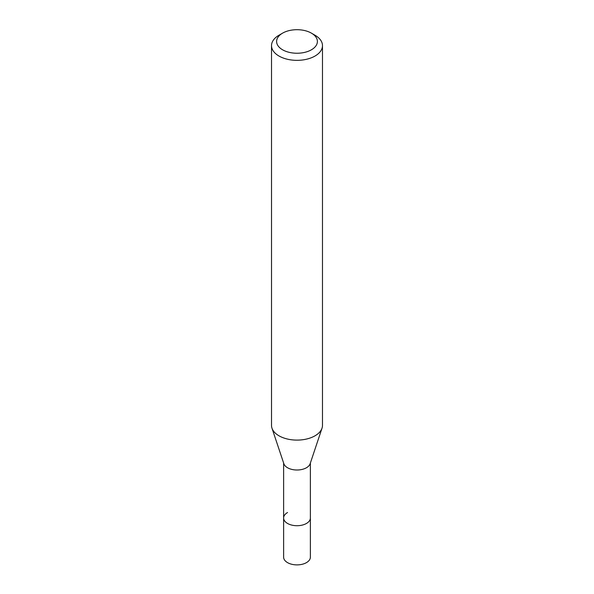 <?xml version="1.0" encoding="UTF-8"?>
<svg xmlns="http://www.w3.org/2000/svg" width="594" height="594" viewBox="0 0 594 594"><rect width="100%" height="100%" fill="white"/><g stroke="black" fill="none" stroke-linecap="round" stroke-linejoin="round"><path stroke-width="0.89" d="M283.62 463.016L283.62 557.165A13.38 7.722 0 0 0 291.877 564.3A13.38 7.722 0 0 0 306.459 562.622A13.38 7.722 0 0 0 310.38 557.165L310.38 517.99A13.38 7.722 180 0 1 306.459 523.455A13.38 7.722 180 0 1 291.877 525.126A13.38 7.722 180 0 1 283.62 517.99A13.38 7.722 180 0 1 287.541 512.525M322.022 428.177L310.135 463.743A13.38 7.722 180 0 1 306.459 467.745A13.38 7.722 180 0 1 293.08 469.668A13.38 7.722 180 0 1 283.865 463.743L271.978 428.177A25.483 14.716 0 0 0 289.53 439.456A25.483 14.716 0 0 0 315.02 435.796A25.483 14.716 0 0 0 322.022 428.177A25.483 14.716 0 0 0 322.483 425.393L322.483 45.634A25.483 14.716 180 0 1 315.02 56.036A25.483 14.716 180 0 1 287.244 59.229A25.483 14.716 180 0 1 271.517 45.634A25.483 14.716 180 0 1 278.98 35.232L282.581 33.145A20.389 11.769 180 0 1 311.419 33.145A20.389 11.769 180 0 1 311.419 49.792A20.389 11.769 180 0 1 282.581 49.792A20.389 11.769 180 0 1 282.581 33.145L278.98 35.232M283.62 517.99A13.38 7.722 0 0 0 291.877 525.126A13.38 7.722 0 0 0 306.459 523.455A13.38 7.722 0 0 0 310.38 517.99L310.38 463.016M271.517 45.634L271.517 425.393A25.483 14.716 0 0 0 271.978 428.177M311.419 33.145L315.02 35.232A25.483 14.716 180 0 1 322.483 45.634"/></g></svg>
